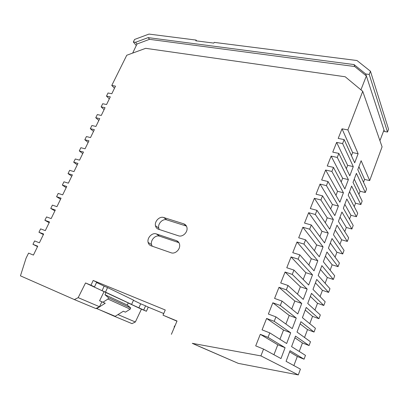 <?xml version="1.0" encoding="UTF-8"?>
<svg xmlns="http://www.w3.org/2000/svg" width="409" height="409" viewBox="0 0 409 409"><rect width="100%" height="100%" fill="white"/><g stroke="black" fill="none" stroke-linecap="round" stroke-linejoin="round"><path stroke-width="0.61" d="M238.314 363.381L298.294 374.915L260.922 355.896L192.276 343.335L238.314 363.381L202.404 347.814M202.404 347.824L192.276 343.335M360.932 89.827L366.372 75.951L384.475 131.483L387.512 132.046L369.22 74.453L365.728 73.968L354.046 64.576L354.721 66.529L149.51 39.33L137.01 44.008L132.68 53.083M354.721 66.529L366.372 75.951L365.728 73.968M137.01 44.008L135.578 42.291L133.334 41.984L134.592 39.453L148.968 34.085L196.075 40.072L195.799 40.798L213.835 43.103L214.234 42.383L356.98 60.522L370.457 71.243L369.22 74.453M196.647 40.91L196.075 40.072M387.512 132.046L388.55 129.224L370.457 71.243M171.391 334.317L177.031 321.009L163.027 315.186L165.262 309.986L93.18 280.467L90.972 285.221L85.532 282.956L78.18 297.645L74.382 299.582L20.45 275.845L26.048 258.222L28.584 253.11L33.42 255.083L37.73 246.208L32.95 244.316L34.627 240.932L39.392 242.793L43.656 234.02L38.942 232.235L40.609 228.871L45.302 230.625L49.515 221.954L44.878 220.272L46.534 216.934L51.156 218.585L55.322 210.011L50.752 208.432L52.398 205.113L56.948 206.663L61.064 198.186L56.57 196.703L58.206 193.406L62.679 194.863L66.754 186.478L62.332 185.093L63.957 181.816L68.359 183.176L72.383 174.888L68.037 173.59L69.653 170.333L73.978 171.606L77.961 163.411L73.692 162.199L75.297 158.968L79.545 160.154L83.482 152.051L79.285 150.921L80.88 147.705L85.057 148.815L88.952 140.798L84.832 139.745L86.417 136.555L90.512 137.582L94.361 129.658L90.323 128.682L91.897 125.507L95.916 126.463L99.724 118.62L95.757 117.72L97.322 114.566L101.268 115.45L105.036 107.695L101.146 106.861L102.7 103.728L106.565 104.54L110.297 96.872L106.483 96.105L108.027 92.991L111.815 93.738L115.502 86.151L111.769 85.45L126.754 55.251L145.676 48.328L345.211 76.769L362.727 91.325L382.078 146.846L369.68 180.589L364.588 179.428L363.509 182.266M32.95 244.316L37.536 246.607M38.942 232.235L43.374 234.592M44.878 220.272L49.157 222.695M50.752 208.432L54.883 210.906M56.57 196.703L60.558 199.234M62.332 185.093L66.176 187.665M68.037 173.59L71.744 176.202M73.692 162.199L77.265 164.853M79.285 150.921L82.73 153.6M84.832 139.745L88.145 142.455M90.323 128.682L93.513 131.407M95.757 117.72L98.83 120.461M101.146 106.861L104.101 109.617M106.483 96.105L109.326 98.871M111.769 85.45L114.5 88.216M114.648 316.085L114.31 316.249L131.989 323.631L135.348 321.995L141.427 309.184L146.417 311.275L148.232 307.128L163.733 313.545M298.294 374.915L300.416 369.133L286.075 361.336L290.053 350.702L304.066 359.194L305.472 355.37L291.581 346.617L295.508 336.121L309.081 345.549L310.477 341.75L297.026 332.062L300.901 321.704L314.04 332.047L315.426 328.279L302.404 317.681L306.234 307.45L318.948 318.693L320.319 314.95L307.726 303.458L311.505 293.355L323.8 305.477L325.165 301.76L312.987 289.398L316.719 279.424L328.606 292.399L329.961 288.708L318.187 275.497L321.873 265.646L333.361 279.454L334.705 275.794L323.33 261.745L326.97 252.016L338.064 266.648L339.398 263.013L328.417 248.151L332.011 238.544L342.722 253.974L344.046 250.364L333.447 234.71L337.001 225.216L347.328 241.428L348.647 237.844L338.422 221.412L341.929 212.031L351.893 229.014L353.197 225.456L343.34 208.258L346.806 198.994L356.408 216.724L357.706 213.191L348.207 195.246L351.633 186.095L360.876 204.556L362.164 201.049L353.023 182.378L356.408 173.339L365.298 192.511L366.582 189.03L357.788 169.648L361.127 160.711L369.68 180.589M365.298 192.511L360.089 191.269L358.903 194.387M360.876 204.556L355.549 203.222L354.245 206.652M356.408 216.724L350.958 215.298L349.531 219.055M351.893 229.014L346.326 227.491L344.761 231.606M347.328 241.428L341.648 239.807L339.94 244.296M342.722 253.974L336.919 252.251L335.058 257.143M338.064 266.648L332.144 264.817L330.124 270.134M333.361 279.454L327.318 277.512L325.124 283.284M328.606 292.399L322.445 290.334L320.068 296.591M323.8 305.477L317.522 303.289L314.956 310.053M318.948 318.693L312.548 316.382L309.777 323.683M314.04 332.047L307.522 329.608L304.536 337.476M309.081 345.549L302.445 342.972L299.23 351.433M304.066 359.194L297.312 356.474L293.861 365.569M133.334 41.984L136.294 45.511M354.046 64.576L148.15 37.618L149.51 39.33M384.475 131.483L383.693 130.814M135.578 42.291L148.15 37.618M362.727 91.325L347.88 129.914L358.12 153.718L354.69 162.823L344.153 139.597L342.614 143.595L353.274 166.586L349.802 175.804L338.841 153.406L337.287 157.439L348.376 179.592L344.864 188.927L333.463 167.378L331.893 171.453L343.427 192.746L339.869 202.194L328.018 181.524L326.438 185.63L338.417 206.044L334.818 215.615L322.512 195.834L320.917 199.981L333.355 219.495L329.705 229.183L316.939 210.323L315.329 214.5L328.233 233.094L324.541 242.905L311.295 224.986L309.674 229.204L323.054 246.852L319.311 256.786L305.584 239.827L303.943 244.086L317.813 260.763L314.025 270.824L299.802 254.858L298.146 259.153L312.517 274.838L308.677 285.027L293.948 270.073L292.277 274.408L307.159 289.071L303.268 299.393L288.018 285.477L286.336 289.853L301.735 303.473L297.798 313.928L282.016 301.08L280.313 305.492L296.249 318.038L292.261 328.631L275.937 316.878L274.219 321.336L290.702 332.783L286.658 343.514L269.782 332.875L268.048 337.374L285.083 347.696L280.988 358.57L263.544 349.081L260.922 355.896M383.995 130.016L379.92 140.655M159.668 236.213L156.366 233.938C152.204 232.292 146.882 237.88 148.114 242.399L151.54 244.623C150.292 240.129 155.532 234.572 159.668 236.213L178.902 242.665M151.54 244.623L152.204 246.198M148.114 242.399C148.508 244.05 149.489 245.18 151.059 245.799L171.028 252.757C175.129 254.418 180.435 249.388 179.628 244.73C179.306 242.706 178.212 241.336 176.345 240.615L156.366 233.938M166.846 219.894L163.702 217.527C159.622 216.008 154.413 221.3 155.461 225.722L158.723 228.038C157.649 223.636 162.787 218.375 166.846 219.894L186.427 226.08M158.723 228.038L159.259 229.485M163.702 217.527L183.702 223.82C185.635 224.536 186.744 225.932 187.031 228.017C187.675 232.557 182.486 237.322 178.457 235.794L158.472 229.229C156.826 228.611 155.824 227.44 155.461 225.722M358.12 153.718L352.619 152.577L342.026 128.815L347.88 129.914M342.026 128.815L338.207 138.421L344.153 139.597M352.619 152.577L351.433 155.64M353.274 166.586L347.65 165.354L336.627 142.393L342.614 143.595M336.627 142.393L332.757 152.128L338.841 153.406M347.65 165.354L346.336 168.723M348.376 179.592L342.624 178.263L331.162 156.131L337.287 157.439M331.162 156.131L327.246 165.988L333.463 167.378M342.624 178.263L341.183 181.969M343.427 192.746L337.543 191.31L325.636 170.026L331.893 171.453M325.636 170.026L321.668 180.016L328.018 181.524M337.543 191.31L335.963 195.379M338.417 206.044L332.41 204.505L320.048 184.086L326.438 185.63M320.048 184.086L316.024 194.203L322.512 195.834M332.41 204.505L330.676 208.958M333.355 219.495L327.215 217.839L314.388 198.314L320.917 199.981M314.388 198.314L310.313 208.564L316.939 210.323M327.215 217.839L325.324 222.706M328.233 233.094L321.97 231.325L308.662 212.706L315.329 214.5M308.662 212.706L304.531 223.094L311.295 224.986M321.97 231.325L319.904 236.632M323.054 246.852L316.658 244.955L302.87 227.271L309.674 229.204M302.87 227.271L298.688 237.798L305.584 239.827M316.658 244.955L314.414 250.732M317.813 260.763L311.295 258.744L297.011 242.016L303.943 244.086M297.011 242.016L292.767 252.68L299.802 254.858M311.295 258.744L308.851 265.017M312.517 274.838L305.866 272.68L291.075 256.934L298.146 259.153M291.075 256.934L286.775 267.742L293.948 270.073M305.866 272.68L303.217 279.485M307.159 289.071L300.38 286.775L285.073 272.031L292.277 274.408M285.073 272.031L280.712 282.987L288.018 285.477M300.38 286.775L297.512 294.143M301.735 303.473L294.833 301.034L278.994 287.317L286.336 289.853M278.994 287.317L274.577 298.422L282.016 301.08M294.833 301.034L291.735 308.989M296.249 318.038L289.219 315.451L272.839 302.788L280.313 305.492M272.839 302.788L268.365 314.046L275.937 316.878M289.219 315.451L285.876 324.035M290.702 332.783L283.539 330.037L266.612 318.453L274.219 321.336M266.612 318.453L262.072 329.864L269.782 332.875M283.539 330.037L279.94 339.281M358.903 166.667L364.588 179.428M354.25 179.101L360.089 191.269M349.557 191.652L355.549 203.222M344.818 204.316L350.958 215.298M340.032 217.097L346.326 227.491M335.206 230.006L341.648 239.807M330.334 243.033L336.919 252.251M325.411 256.182L332.144 264.817M320.446 269.459L327.318 277.512M315.431 282.864L322.445 290.334M310.37 296.397L317.522 303.289M305.257 310.063L312.548 316.382M300.094 323.862L307.522 329.608M294.879 337.793L302.445 342.972M289.618 351.868L297.312 356.474M263.544 349.081L255.702 345.876L260.303 334.311L277.798 344.787L273.928 354.731M260.303 334.311L268.048 337.374M285.083 347.696L277.798 344.787M123.324 311.239L125.415 312.139L130.174 309.168L107.961 299.061L102.945 302.225L99.576 300.779L104.065 291.653L128.227 302.895L127.265 305.048L104.995 294.746L108.543 297.772L107.961 299.061M102.945 302.225L105.246 303.243L96.754 308.601L115.2 316.315L123.344 311.223L125.415 312.139M104.995 294.746L106.033 292.476M96.754 308.601L96.202 308.355L99.479 306.714L101.892 301.801L99.576 300.779M130.174 309.168L130.716 307.946L108.543 297.772M130.716 307.946L127.265 305.048M138.845 307.967L140.676 303.815L145.568 305.84L143.738 310.017L128.344 303.038L131.621 304.408L133.523 300.129L107.567 287.563L104.152 286.162L102.066 290.707L89.223 284.684L94.51 286.883L96.688 282.169L93.18 280.467M104.152 286.162L96.544 282.486M163.027 315.186L176.954 321.188M140.676 303.815L133.441 300.318M145.568 305.84L148.232 307.128M90.972 285.221L94.51 286.883M85.532 282.956L104.065 291.653M128.191 302.972L141.427 309.184M143.738 310.017L146.417 311.275M107.567 287.563L105.481 292.133L131.621 304.408M105.481 292.133L102.066 290.707M78.18 297.645L99.479 306.714M117.961 314.587L135.348 321.995M174.152 327.798L174.372 326.029L174.883 326.07M96.202 308.355L95.839 308.539L74.382 299.582M114.31 316.249L99.515 309.756M105.246 303.243L101.892 301.801M178.59 242.21L176.345 240.615M186.294 225.845L183.702 223.82"/></g></svg>

